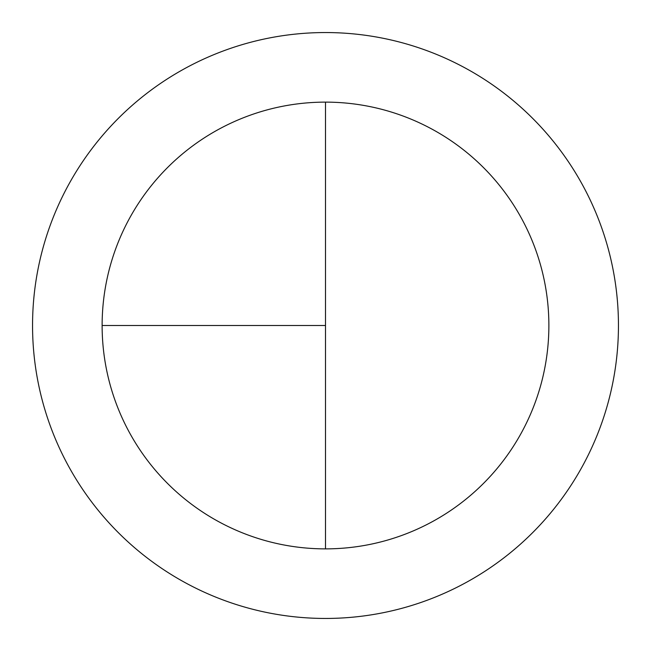 <?xml version="1.0" encoding="UTF-8"?>
<svg xmlns="http://www.w3.org/2000/svg" width="651" height="651" viewBox="0 0 651 651"><rect width="100%" height="100%" fill="white"/><g stroke="black" fill="none" stroke-linecap="round" stroke-linejoin="round"><path stroke-width="0.98" d="M325.5 32.55A292.95 292.95 0 0 0 32.55 325.5A292.95 292.95 0 0 0 325.5 618.45A292.95 292.95 0 0 0 618.45 325.5A292.95 292.95 0 0 0 325.5 32.55M102.126 325.5L325.5 325.5L325.5 102.126A223.374 223.374 0 0 0 102.126 325.5A223.374 223.374 0 0 0 325.5 548.874A223.374 223.374 0 0 0 548.874 325.5A223.374 223.374 0 0 0 325.5 102.126L325.5 548.874"/></g></svg>
